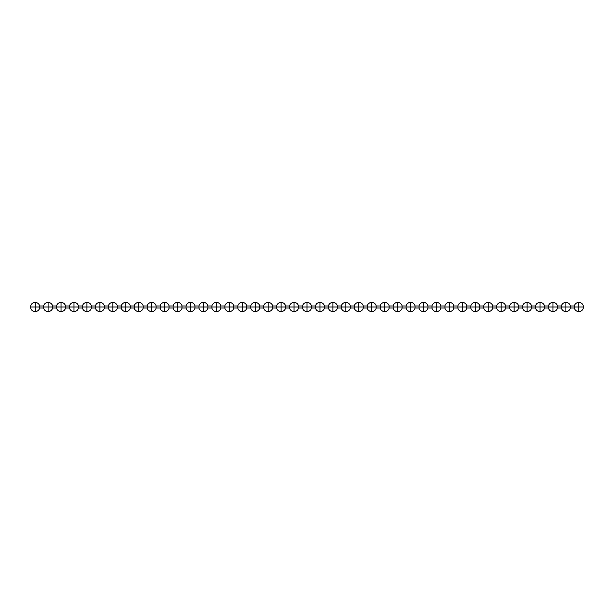 <?xml version="1.0" encoding="UTF-8"?>
<svg xmlns="http://www.w3.org/2000/svg" width="614" height="614" viewBox="0 0 614 614"><rect width="100%" height="100%" fill="white"/><g stroke="black" fill="none" stroke-linecap="round" stroke-linejoin="round"><path stroke-width="0.92" d="M578.841 311.605A4.605 4.605 0 0 1 574.389 308.151A4.605 4.605 0 0 0 578.841 311.605L578.841 302.395A4.605 4.605 0 0 0 574.389 305.849L574.389 307L578.841 307L574.389 307L574.389 308.151L574.389 305.849A4.605 4.605 0 0 1 578.841 302.395L578.841 307L583.3 307L583.3 305.849A4.605 4.605 0 0 0 578.841 302.395A4.605 4.605 0 0 1 583.3 305.849L583.3 307L578.841 307L578.841 311.605A4.605 4.605 0 0 0 583.3 308.151A4.605 4.605 0 0 1 578.841 311.605M583.3 308.151L583.3 307L583.3 308.151M574.389 305.995L570.352 305.995L574.389 305.995M561.442 305.995L557.412 305.995L561.442 305.995M548.494 305.995L544.464 305.995L548.494 305.995M535.554 305.995L531.517 305.995L535.554 305.995M522.606 305.995L518.577 305.995L522.606 305.995M509.666 305.995L505.629 305.995L509.666 305.995M496.718 305.995L492.689 305.995L496.718 305.995M483.771 305.995L479.741 305.995L483.771 305.995M470.831 305.995L466.793 305.995L470.831 305.995M457.883 305.995L453.853 305.995L457.883 305.995M444.935 305.995L440.906 305.995L444.935 305.995M431.995 305.995L427.958 305.995L431.995 305.995M419.047 305.995L415.018 305.995L419.047 305.995M406.1 305.995L402.07 305.995L406.1 305.995M393.16 305.995L389.123 305.995L393.16 305.995M380.212 305.995L376.182 305.995L380.212 305.995M367.272 305.995L363.235 305.995L367.272 305.995M354.324 305.995L350.295 305.995L354.324 305.995M341.376 305.995L337.347 305.995L341.376 305.995M328.436 305.995L324.399 305.995L328.436 305.995M315.489 305.995L311.459 305.995L315.489 305.995M302.541 305.995L298.511 305.995L302.541 305.995M289.601 305.995L285.564 305.995L289.601 305.995M276.653 305.995L272.624 305.995L276.653 305.995M263.705 305.995L259.676 305.995L263.705 305.995M250.765 305.995L246.728 305.995L250.765 305.995M237.818 305.995L233.788 305.995L237.818 305.995M224.877 305.995L220.84 305.995L224.877 305.995M211.93 305.995L207.9 305.995L211.93 305.995M198.982 305.995L194.953 305.995L198.982 305.995M186.042 305.995L182.005 305.995L186.042 305.995M173.094 305.995L169.065 305.995L173.094 305.995M160.147 305.995L156.117 305.995L160.147 305.995M147.207 305.995L143.169 305.995L147.207 305.995M134.259 305.995L130.229 305.995L134.259 305.995M121.311 305.995L117.282 305.995L121.311 305.995M108.371 305.995L104.334 305.995L108.371 305.995M95.423 305.995L91.394 305.995L95.423 305.995M82.483 305.995L78.446 305.995L82.483 305.995M69.535 305.995L65.506 305.995L69.535 305.995M56.588 305.995L52.558 305.995L56.588 305.995M43.648 305.995L39.611 305.995L43.648 305.995M39.611 308.005L43.648 308.005L39.611 308.005M52.558 308.005L56.588 308.005L52.558 308.005M65.506 308.005L69.535 308.005L65.506 308.005M78.446 308.005L82.483 308.005L78.446 308.005M91.394 308.005L95.423 308.005L91.394 308.005M104.334 308.005L108.371 308.005L104.334 308.005M117.282 308.005L121.311 308.005L117.282 308.005M130.229 308.005L134.259 308.005L130.229 308.005M143.169 308.005L147.207 308.005L143.169 308.005M156.117 308.005L160.147 308.005L156.117 308.005M169.065 308.005L173.094 308.005L169.065 308.005M182.005 308.005L186.042 308.005L182.005 308.005M194.953 308.005L198.982 308.005L194.953 308.005M207.9 308.005L211.93 308.005L207.9 308.005M220.84 308.005L224.877 308.005L220.84 308.005M233.788 308.005L237.818 308.005L233.788 308.005M246.728 308.005L250.765 308.005L246.728 308.005M259.676 308.005L263.705 308.005L259.676 308.005M272.624 308.005L276.653 308.005L272.624 308.005M285.564 308.005L289.601 308.005L285.564 308.005M298.511 308.005L302.541 308.005L298.511 308.005M311.459 308.005L315.489 308.005L311.459 308.005M324.399 308.005L328.436 308.005L324.399 308.005M337.347 308.005L341.376 308.005L337.347 308.005M350.295 308.005L354.324 308.005L350.295 308.005M363.235 308.005L367.272 308.005L363.235 308.005M376.182 308.005L380.212 308.005L376.182 308.005M389.123 308.005L393.16 308.005L389.123 308.005M402.07 308.005L406.1 308.005L402.07 308.005M415.018 308.005L419.047 308.005L415.018 308.005M427.958 308.005L431.995 308.005L427.958 308.005M440.906 308.005L444.935 308.005L440.906 308.005M453.853 308.005L457.883 308.005L453.853 308.005M466.793 308.005L470.831 308.005L466.793 308.005M479.741 308.005L483.771 308.005L479.741 308.005M492.689 308.005L496.718 308.005L492.689 308.005M505.629 308.005L509.666 308.005L505.629 308.005M518.577 308.005L522.606 308.005L518.577 308.005M531.517 308.005L535.554 308.005L531.517 308.005M544.464 308.005L548.494 308.005L544.464 308.005M557.412 308.005L561.442 308.005L557.412 308.005M570.352 308.005L574.389 308.005L570.352 308.005M565.901 311.605A4.605 4.605 0 0 1 561.442 308.151A4.605 4.605 0 0 0 565.901 311.605L565.901 302.395A4.605 4.605 0 0 0 561.442 305.849L561.442 307L565.901 307L561.442 307L561.442 308.151L561.442 305.849A4.605 4.605 0 0 1 565.901 302.395L565.901 307L570.352 307L570.352 305.849A4.605 4.605 0 0 0 565.901 302.395A4.605 4.605 0 0 1 570.352 305.849L570.352 307L565.901 307L565.901 311.605A4.605 4.605 0 0 0 570.352 308.151A4.605 4.605 0 0 1 565.901 311.605M570.352 308.151L570.352 307L570.352 308.151M552.953 311.605A4.605 4.605 0 0 1 548.494 308.151A4.605 4.605 0 0 0 552.953 311.605L552.953 302.395A4.605 4.605 0 0 0 548.494 305.849L548.494 307L552.953 307L548.494 307L548.494 308.151L548.494 305.849A4.605 4.605 0 0 1 552.953 302.395L552.953 307L557.412 307L557.412 305.849A4.605 4.605 0 0 0 552.953 302.395A4.605 4.605 0 0 1 557.412 305.849L557.412 307L552.953 307L552.953 311.605A4.605 4.605 0 0 0 557.412 308.151A4.605 4.605 0 0 1 552.953 311.605M557.412 308.151L557.412 307L557.412 308.151M540.005 311.605A4.605 4.605 0 0 1 535.554 308.151A4.605 4.605 0 0 0 540.005 311.605L540.005 302.395A4.605 4.605 0 0 0 535.554 305.849L535.554 307L540.005 307L535.554 307L535.554 308.151L535.554 305.849A4.605 4.605 0 0 1 540.005 302.395L540.005 307L544.464 307L544.464 305.849A4.605 4.605 0 0 0 540.005 302.395A4.605 4.605 0 0 1 544.464 305.849L544.464 307L540.005 307L540.005 311.605A4.605 4.605 0 0 0 544.464 308.151A4.605 4.605 0 0 1 540.005 311.605M544.464 308.151L544.464 307L544.464 308.151M527.065 311.605A4.605 4.605 0 0 1 522.606 308.151A4.605 4.605 0 0 0 527.065 311.605L527.065 302.395A4.605 4.605 0 0 0 522.606 305.849L522.606 307L527.065 307L522.606 307L522.606 308.151L522.606 305.849A4.605 4.605 0 0 1 527.065 302.395L527.065 307L531.517 307L531.517 305.849A4.605 4.605 0 0 0 527.065 302.395A4.605 4.605 0 0 1 531.517 305.849L531.517 307L527.065 307L527.065 311.605A4.605 4.605 0 0 0 531.517 308.151A4.605 4.605 0 0 1 527.065 311.605M531.517 308.151L531.517 307L531.517 308.151M514.118 311.605A4.605 4.605 0 0 1 509.666 308.151A4.605 4.605 0 0 0 514.118 311.605L514.118 302.395A4.605 4.605 0 0 0 509.666 305.849L509.666 307L514.118 307L509.666 307L509.666 308.151L509.666 305.849A4.605 4.605 0 0 1 514.118 302.395L514.118 307L518.577 307L518.577 305.849A4.605 4.605 0 0 0 514.118 302.395A4.605 4.605 0 0 1 518.577 305.849L518.577 307L514.118 307L514.118 311.605A4.605 4.605 0 0 0 518.577 308.151A4.605 4.605 0 0 1 514.118 311.605M518.577 308.151L518.577 307L518.577 308.151M501.177 311.605A4.605 4.605 0 0 1 496.718 308.151A4.605 4.605 0 0 0 501.177 311.605L501.177 302.395A4.605 4.605 0 0 0 496.718 305.849L496.718 307L501.177 307L496.718 307L496.718 308.151L496.718 305.849A4.605 4.605 0 0 1 501.177 302.395L501.177 307L505.629 307L505.629 305.849A4.605 4.605 0 0 0 501.177 302.395A4.605 4.605 0 0 1 505.629 305.849L505.629 307L501.177 307L501.177 311.605A4.605 4.605 0 0 0 505.629 308.151A4.605 4.605 0 0 1 501.177 311.605M505.629 308.151L505.629 307L505.629 308.151M488.23 311.605A4.605 4.605 0 0 1 483.771 308.151A4.605 4.605 0 0 0 488.23 311.605L488.23 302.395A4.605 4.605 0 0 0 483.771 305.849L483.771 307L488.23 307L483.771 307L483.771 308.151L483.771 305.849A4.605 4.605 0 0 1 488.23 302.395L488.23 307L492.689 307L492.689 305.849A4.605 4.605 0 0 0 488.23 302.395A4.605 4.605 0 0 1 492.689 305.849L492.689 307L488.23 307L488.23 311.605A4.605 4.605 0 0 0 492.689 308.151A4.605 4.605 0 0 1 488.23 311.605M492.689 308.151L492.689 307L492.689 308.151M475.282 311.605A4.605 4.605 0 0 1 470.831 308.151A4.605 4.605 0 0 0 475.282 311.605L475.282 302.395A4.605 4.605 0 0 0 470.831 305.849L470.831 307L475.282 307L470.831 307L470.831 308.151L470.831 305.849A4.605 4.605 0 0 1 475.282 302.395L475.282 307L479.741 307L479.741 305.849A4.605 4.605 0 0 0 475.282 302.395A4.605 4.605 0 0 1 479.741 305.849L479.741 307L475.282 307L475.282 311.605A4.605 4.605 0 0 0 479.741 308.151A4.605 4.605 0 0 1 475.282 311.605M479.741 308.151L479.741 307L479.741 308.151M462.342 311.605A4.605 4.605 0 0 1 457.883 308.151A4.605 4.605 0 0 0 462.342 311.605L462.342 302.395A4.605 4.605 0 0 0 457.883 305.849L457.883 307L462.342 307L457.883 307L457.883 308.151L457.883 305.849A4.605 4.605 0 0 1 462.342 302.395L462.342 307L466.793 307L466.793 305.849A4.605 4.605 0 0 0 462.342 302.395A4.605 4.605 0 0 1 466.793 305.849L466.793 307L462.342 307L462.342 311.605A4.605 4.605 0 0 0 466.793 308.151A4.605 4.605 0 0 1 462.342 311.605M466.793 308.151L466.793 307L466.793 308.151M449.394 311.605A4.605 4.605 0 0 1 444.935 308.151A4.605 4.605 0 0 0 449.394 311.605L449.394 302.395A4.605 4.605 0 0 0 444.935 305.849L444.935 307L449.394 307L444.935 307L444.935 308.151L444.935 305.849A4.605 4.605 0 0 1 449.394 302.395L449.394 307L453.853 307L453.853 305.849A4.605 4.605 0 0 0 449.394 302.395A4.605 4.605 0 0 1 453.853 305.849L453.853 307L449.394 307L449.394 311.605A4.605 4.605 0 0 0 453.853 308.151A4.605 4.605 0 0 1 449.394 311.605M453.853 308.151L453.853 307L453.853 308.151M436.447 311.605A4.605 4.605 0 0 1 431.995 308.151A4.605 4.605 0 0 0 436.447 311.605L436.447 302.395A4.605 4.605 0 0 0 431.995 305.849L431.995 307L436.447 307L431.995 307L431.995 308.151L431.995 305.849A4.605 4.605 0 0 1 436.447 302.395L436.447 307L440.906 307L440.906 305.849A4.605 4.605 0 0 0 436.447 302.395A4.605 4.605 0 0 1 440.906 305.849L440.906 307L436.447 307L436.447 311.605A4.605 4.605 0 0 0 440.906 308.151A4.605 4.605 0 0 1 436.447 311.605M440.906 308.151L440.906 307L440.906 308.151M423.506 311.605A4.605 4.605 0 0 1 419.047 308.151A4.605 4.605 0 0 0 423.506 311.605L423.506 302.395A4.605 4.605 0 0 0 419.047 305.849L419.047 307L423.506 307L419.047 307L419.047 308.151L419.047 305.849A4.605 4.605 0 0 1 423.506 302.395L423.506 307L427.958 307L427.958 305.849A4.605 4.605 0 0 0 423.506 302.395A4.605 4.605 0 0 1 427.958 305.849L427.958 307L423.506 307L423.506 311.605A4.605 4.605 0 0 0 427.958 308.151A4.605 4.605 0 0 1 423.506 311.605M427.958 308.151L427.958 307L427.958 308.151M410.559 311.605A4.605 4.605 0 0 1 406.1 308.151A4.605 4.605 0 0 0 410.559 311.605L410.559 302.395A4.605 4.605 0 0 0 406.1 305.849L406.1 307L410.559 307L406.1 307L406.1 308.151L406.1 305.849A4.605 4.605 0 0 1 410.559 302.395L410.559 307L415.018 307L415.018 305.849A4.605 4.605 0 0 0 410.559 302.395A4.605 4.605 0 0 1 415.018 305.849L415.018 307L410.559 307L410.559 311.605A4.605 4.605 0 0 0 415.018 308.151A4.605 4.605 0 0 1 410.559 311.605M415.018 308.151L415.018 307L415.018 308.151M397.611 311.605A4.605 4.605 0 0 1 393.16 308.151A4.605 4.605 0 0 0 397.611 311.605L397.611 302.395A4.605 4.605 0 0 0 393.16 305.849L393.16 307L397.611 307L393.16 307L393.16 308.151L393.16 305.849A4.605 4.605 0 0 1 397.611 302.395L397.611 307L402.07 307L402.07 305.849A4.605 4.605 0 0 0 397.611 302.395A4.605 4.605 0 0 1 402.07 305.849L402.07 307L397.611 307L397.611 311.605A4.605 4.605 0 0 0 402.07 308.151A4.605 4.605 0 0 1 397.611 311.605M402.07 308.151L402.07 307L402.07 308.151M384.671 311.605A4.605 4.605 0 0 1 380.212 308.151A4.605 4.605 0 0 0 384.671 311.605L384.671 302.395A4.605 4.605 0 0 0 380.212 305.849L380.212 307L384.671 307L380.212 307L380.212 308.151L380.212 305.849A4.605 4.605 0 0 1 384.671 302.395L384.671 307L389.123 307L389.123 305.849A4.605 4.605 0 0 0 384.671 302.395A4.605 4.605 0 0 1 389.123 305.849L389.123 307L384.671 307L384.671 311.605A4.605 4.605 0 0 0 389.123 308.151A4.605 4.605 0 0 1 384.671 311.605M389.123 308.151L389.123 307L389.123 308.151M371.723 311.605A4.605 4.605 0 0 1 367.272 308.151A4.605 4.605 0 0 0 371.723 311.605L371.723 302.395A4.605 4.605 0 0 0 367.272 305.849L367.272 307L371.723 307L367.272 307L367.272 308.151L367.272 305.849A4.605 4.605 0 0 1 371.723 302.395L371.723 307L376.182 307L376.182 305.849A4.605 4.605 0 0 0 371.723 302.395A4.605 4.605 0 0 1 376.182 305.849L376.182 307L371.723 307L371.723 311.605A4.605 4.605 0 0 0 376.182 308.151A4.605 4.605 0 0 1 371.723 311.605M376.182 308.151L376.182 307L376.182 308.151M358.783 311.605A4.605 4.605 0 0 1 354.324 308.151A4.605 4.605 0 0 0 358.783 311.605L358.783 302.395A4.605 4.605 0 0 0 354.324 305.849L354.324 307L358.783 307L354.324 307L354.324 308.151L354.324 305.849A4.605 4.605 0 0 1 358.783 302.395L358.783 307L363.235 307L363.235 305.849A4.605 4.605 0 0 0 358.783 302.395A4.605 4.605 0 0 1 363.235 305.849L363.235 307L358.783 307L358.783 311.605A4.605 4.605 0 0 0 363.235 308.151A4.605 4.605 0 0 1 358.783 311.605M363.235 308.151L363.235 307L363.235 308.151M345.836 311.605A4.605 4.605 0 0 1 341.376 308.151A4.605 4.605 0 0 0 345.836 311.605L345.836 302.395A4.605 4.605 0 0 0 341.376 305.849L341.376 307L345.836 307L341.376 307L341.376 308.151L341.376 305.849A4.605 4.605 0 0 1 345.836 302.395L345.836 307L350.295 307L350.295 305.849A4.605 4.605 0 0 0 345.836 302.395A4.605 4.605 0 0 1 350.295 305.849L350.295 307L345.836 307L345.836 311.605A4.605 4.605 0 0 0 350.295 308.151A4.605 4.605 0 0 1 345.836 311.605M350.295 308.151L350.295 307L350.295 308.151M332.888 311.605A4.605 4.605 0 0 1 328.436 308.151A4.605 4.605 0 0 0 332.888 311.605L332.888 302.395A4.605 4.605 0 0 0 328.436 305.849L328.436 307L332.888 307L328.436 307L328.436 308.151L328.436 305.849A4.605 4.605 0 0 1 332.888 302.395L332.888 307L337.347 307L337.347 305.849A4.605 4.605 0 0 0 332.888 302.395A4.605 4.605 0 0 1 337.347 305.849L337.347 307L332.888 307L332.888 311.605A4.605 4.605 0 0 0 337.347 308.151A4.605 4.605 0 0 1 332.888 311.605M337.347 308.151L337.347 307L337.347 308.151M319.948 311.605A4.605 4.605 0 0 1 315.489 308.151A4.605 4.605 0 0 0 319.948 311.605L319.948 302.395A4.605 4.605 0 0 0 315.489 305.849L315.489 307L319.948 307L315.489 307L315.489 308.151L315.489 305.849A4.605 4.605 0 0 1 319.948 302.395L319.948 307L324.399 307L324.399 305.849A4.605 4.605 0 0 0 319.948 302.395A4.605 4.605 0 0 1 324.399 305.849L324.399 307L319.948 307L319.948 311.605A4.605 4.605 0 0 0 324.399 308.151A4.605 4.605 0 0 1 319.948 311.605M324.399 308.151L324.399 307L324.399 308.151M307 311.605A4.605 4.605 0 0 1 302.541 308.151A4.605 4.605 0 0 0 307 311.605L307 302.395A4.605 4.605 0 0 0 302.541 305.849L302.541 307L307 307L302.541 307L302.541 308.151L302.541 305.849A4.605 4.605 0 0 1 307 302.395L307 307L311.459 307L311.459 305.849A4.605 4.605 0 0 0 307 302.395A4.605 4.605 0 0 1 311.459 305.849L311.459 307L307 307L307 311.605A4.605 4.605 0 0 0 311.459 308.151A4.605 4.605 0 0 1 307 311.605M311.459 308.151L311.459 307L311.459 308.151M294.052 311.605A4.605 4.605 0 0 1 289.601 308.151A4.605 4.605 0 0 0 294.052 311.605L294.052 302.395A4.605 4.605 0 0 0 289.601 305.849L289.601 307L294.052 307L289.601 307L289.601 308.151L289.601 305.849A4.605 4.605 0 0 1 294.052 302.395L294.052 307L298.511 307L298.511 305.849A4.605 4.605 0 0 0 294.052 302.395A4.605 4.605 0 0 1 298.511 305.849L298.511 307L294.052 307L294.052 311.605A4.605 4.605 0 0 0 298.511 308.151A4.605 4.605 0 0 1 294.052 311.605M298.511 308.151L298.511 307L298.511 308.151M281.112 311.605A4.605 4.605 0 0 1 276.653 308.151A4.605 4.605 0 0 0 281.112 311.605L281.112 302.395A4.605 4.605 0 0 0 276.653 305.849L276.653 307L281.112 307L276.653 307L276.653 308.151L276.653 305.849A4.605 4.605 0 0 1 281.112 302.395L281.112 307L285.564 307L285.564 305.849A4.605 4.605 0 0 0 281.112 302.395A4.605 4.605 0 0 1 285.564 305.849L285.564 307L281.112 307L281.112 311.605A4.605 4.605 0 0 0 285.564 308.151A4.605 4.605 0 0 1 281.112 311.605M285.564 308.151L285.564 307L285.564 308.151M268.164 311.605A4.605 4.605 0 0 1 263.705 308.151A4.605 4.605 0 0 0 268.164 311.605L268.164 302.395A4.605 4.605 0 0 0 263.705 305.849L263.705 307L268.164 307L263.705 307L263.705 308.151L263.705 305.849A4.605 4.605 0 0 1 268.164 302.395L268.164 307L272.624 307L272.624 305.849A4.605 4.605 0 0 0 268.164 302.395A4.605 4.605 0 0 1 272.624 305.849L272.624 307L268.164 307L268.164 311.605A4.605 4.605 0 0 0 272.624 308.151A4.605 4.605 0 0 1 268.164 311.605M272.624 308.151L272.624 307L272.624 308.151M255.217 311.605A4.605 4.605 0 0 1 250.765 308.151A4.605 4.605 0 0 0 255.217 311.605L255.217 302.395A4.605 4.605 0 0 0 250.765 305.849L250.765 307L255.217 307L250.765 307L250.765 308.151L250.765 305.849A4.605 4.605 0 0 1 255.217 302.395L255.217 307L259.676 307L259.676 305.849A4.605 4.605 0 0 0 255.217 302.395A4.605 4.605 0 0 1 259.676 305.849L259.676 307L255.217 307L255.217 311.605A4.605 4.605 0 0 0 259.676 308.151A4.605 4.605 0 0 1 255.217 311.605M259.676 308.151L259.676 307L259.676 308.151M242.277 311.605A4.605 4.605 0 0 1 237.818 308.151A4.605 4.605 0 0 0 242.277 311.605L242.277 302.395A4.605 4.605 0 0 0 237.818 305.849L237.818 307L242.277 307L237.818 307L237.818 308.151L237.818 305.849A4.605 4.605 0 0 1 242.277 302.395L242.277 307L246.728 307L246.728 305.849A4.605 4.605 0 0 0 242.277 302.395A4.605 4.605 0 0 1 246.728 305.849L246.728 307L242.277 307L242.277 311.605A4.605 4.605 0 0 0 246.728 308.151A4.605 4.605 0 0 1 242.277 311.605M246.728 308.151L246.728 307L246.728 308.151M229.329 311.605A4.605 4.605 0 0 1 224.877 308.151A4.605 4.605 0 0 0 229.329 311.605L229.329 302.395A4.605 4.605 0 0 0 224.877 305.849L224.877 307L229.329 307L224.877 307L224.877 308.151L224.877 305.849A4.605 4.605 0 0 1 229.329 302.395L229.329 307L233.788 307L233.788 305.849A4.605 4.605 0 0 0 229.329 302.395A4.605 4.605 0 0 1 233.788 305.849L233.788 307L229.329 307L229.329 311.605A4.605 4.605 0 0 0 233.788 308.151A4.605 4.605 0 0 1 229.329 311.605M233.788 308.151L233.788 307L233.788 308.151M216.389 311.605A4.605 4.605 0 0 1 211.93 308.151A4.605 4.605 0 0 0 216.389 311.605L216.389 302.395A4.605 4.605 0 0 0 211.93 305.849L211.93 307L216.389 307L211.93 307L211.93 308.151L211.93 305.849A4.605 4.605 0 0 1 216.389 302.395L216.389 307L220.84 307L220.84 305.849A4.605 4.605 0 0 0 216.389 302.395A4.605 4.605 0 0 1 220.84 305.849L220.84 307L216.389 307L216.389 311.605A4.605 4.605 0 0 0 220.84 308.151A4.605 4.605 0 0 1 216.389 311.605M220.84 308.151L220.84 307L220.84 308.151M203.441 311.605A4.605 4.605 0 0 1 198.982 308.151A4.605 4.605 0 0 0 203.441 311.605L203.441 302.395A4.605 4.605 0 0 0 198.982 305.849L198.982 307L203.441 307L198.982 307L198.982 308.151L198.982 305.849A4.605 4.605 0 0 1 203.441 302.395L203.441 307L207.9 307L207.9 305.849A4.605 4.605 0 0 0 203.441 302.395A4.605 4.605 0 0 1 207.9 305.849L207.9 307L203.441 307L203.441 311.605A4.605 4.605 0 0 0 207.9 308.151A4.605 4.605 0 0 1 203.441 311.605M207.9 308.151L207.9 307L207.9 308.151M190.493 311.605A4.605 4.605 0 0 1 186.042 308.151A4.605 4.605 0 0 0 190.493 311.605L190.493 302.395A4.605 4.605 0 0 0 186.042 305.849L186.042 307L190.493 307L186.042 307L186.042 308.151L186.042 305.849A4.605 4.605 0 0 1 190.493 302.395L190.493 307L194.953 307L194.953 305.849A4.605 4.605 0 0 0 190.493 302.395A4.605 4.605 0 0 1 194.953 305.849L194.953 307L190.493 307L190.493 311.605A4.605 4.605 0 0 0 194.953 308.151A4.605 4.605 0 0 1 190.493 311.605M194.953 308.151L194.953 307L194.953 308.151M177.553 311.605A4.605 4.605 0 0 1 173.094 308.151A4.605 4.605 0 0 0 177.553 311.605L177.553 302.395A4.605 4.605 0 0 0 173.094 305.849L173.094 307L177.553 307L173.094 307L173.094 308.151L173.094 305.849A4.605 4.605 0 0 1 177.553 302.395L177.553 307L182.005 307L182.005 305.849A4.605 4.605 0 0 0 177.553 302.395A4.605 4.605 0 0 1 182.005 305.849L182.005 307L177.553 307L177.553 311.605A4.605 4.605 0 0 0 182.005 308.151A4.605 4.605 0 0 1 177.553 311.605M182.005 308.151L182.005 307L182.005 308.151M164.606 311.605A4.605 4.605 0 0 1 160.147 308.151A4.605 4.605 0 0 0 164.606 311.605L164.606 302.395A4.605 4.605 0 0 0 160.147 305.849L160.147 307L164.606 307L160.147 307L160.147 308.151L160.147 305.849A4.605 4.605 0 0 1 164.606 302.395L164.606 307L169.065 307L169.065 305.849A4.605 4.605 0 0 0 164.606 302.395A4.605 4.605 0 0 1 169.065 305.849L169.065 307L164.606 307L164.606 311.605A4.605 4.605 0 0 0 169.065 308.151A4.605 4.605 0 0 1 164.606 311.605M169.065 308.151L169.065 307L169.065 308.151M151.658 311.605A4.605 4.605 0 0 1 147.207 308.151A4.605 4.605 0 0 0 151.658 311.605L151.658 302.395A4.605 4.605 0 0 0 147.207 305.849L147.207 307L151.658 307L147.207 307L147.207 308.151L147.207 305.849A4.605 4.605 0 0 1 151.658 302.395L151.658 307L156.117 307L156.117 305.849A4.605 4.605 0 0 0 151.658 302.395A4.605 4.605 0 0 1 156.117 305.849L156.117 307L151.658 307L151.658 311.605A4.605 4.605 0 0 0 156.117 308.151A4.605 4.605 0 0 1 151.658 311.605M156.117 308.151L156.117 307L156.117 308.151M138.718 311.605A4.605 4.605 0 0 1 134.259 308.151A4.605 4.605 0 0 0 138.718 311.605L138.718 302.395A4.605 4.605 0 0 0 134.259 305.849L134.259 307L138.718 307L134.259 307L134.259 308.151L134.259 305.849A4.605 4.605 0 0 1 138.718 302.395L138.718 307L143.169 307L143.169 305.849A4.605 4.605 0 0 0 138.718 302.395A4.605 4.605 0 0 1 143.169 305.849L143.169 307L138.718 307L138.718 311.605A4.605 4.605 0 0 0 143.169 308.151A4.605 4.605 0 0 1 138.718 311.605M143.169 308.151L143.169 307L143.169 308.151M125.77 311.605A4.605 4.605 0 0 1 121.311 308.151A4.605 4.605 0 0 0 125.77 311.605L125.77 302.395A4.605 4.605 0 0 0 121.311 305.849L121.311 307L125.77 307L121.311 307L121.311 308.151L121.311 305.849A4.605 4.605 0 0 1 125.77 302.395L125.77 307L130.229 307L130.229 305.849A4.605 4.605 0 0 0 125.77 302.395A4.605 4.605 0 0 1 130.229 305.849L130.229 307L125.77 307L125.77 311.605A4.605 4.605 0 0 0 130.229 308.151A4.605 4.605 0 0 1 125.77 311.605M130.229 308.151L130.229 307L130.229 308.151M112.822 311.605A4.605 4.605 0 0 1 108.371 308.151A4.605 4.605 0 0 0 112.822 311.605L112.822 302.395A4.605 4.605 0 0 0 108.371 305.849L108.371 307L112.822 307L108.371 307L108.371 308.151L108.371 305.849A4.605 4.605 0 0 1 112.822 302.395L112.822 307L117.282 307L117.282 305.849A4.605 4.605 0 0 0 112.822 302.395A4.605 4.605 0 0 1 117.282 305.849L117.282 307L112.822 307L112.822 311.605A4.605 4.605 0 0 0 117.282 308.151A4.605 4.605 0 0 1 112.822 311.605M117.282 308.151L117.282 307L117.282 308.151M99.882 311.605A4.605 4.605 0 0 1 95.423 308.151A4.605 4.605 0 0 0 99.882 311.605L99.882 302.395A4.605 4.605 0 0 0 95.423 305.849L95.423 307L99.882 307L95.423 307L95.423 308.151L95.423 305.849A4.605 4.605 0 0 1 99.882 302.395L99.882 307L104.334 307L104.334 305.849A4.605 4.605 0 0 0 99.882 302.395A4.605 4.605 0 0 1 104.334 305.849L104.334 307L99.882 307L99.882 311.605A4.605 4.605 0 0 0 104.334 308.151A4.605 4.605 0 0 1 99.882 311.605M104.334 308.151L104.334 307L104.334 308.151M86.935 311.605A4.605 4.605 0 0 1 82.483 308.151A4.605 4.605 0 0 0 86.935 311.605L86.935 302.395A4.605 4.605 0 0 0 82.483 305.849L82.483 307L86.935 307L82.483 307L82.483 308.151L82.483 305.849A4.605 4.605 0 0 1 86.935 302.395L86.935 307L91.394 307L91.394 305.849A4.605 4.605 0 0 0 86.935 302.395A4.605 4.605 0 0 1 91.394 305.849L91.394 307L86.935 307L86.935 311.605A4.605 4.605 0 0 0 91.394 308.151A4.605 4.605 0 0 1 86.935 311.605M91.394 308.151L91.394 307L91.394 308.151M73.995 311.605A4.605 4.605 0 0 1 69.535 308.151A4.605 4.605 0 0 0 73.995 311.605L73.995 302.395A4.605 4.605 0 0 0 69.535 305.849L69.535 307L73.995 307L69.535 307L69.535 308.151L69.535 305.849A4.605 4.605 0 0 1 73.995 302.395L73.995 307L78.446 307L78.446 305.849A4.605 4.605 0 0 0 73.995 302.395A4.605 4.605 0 0 1 78.446 305.849L78.446 307L73.995 307L73.995 311.605A4.605 4.605 0 0 0 78.446 308.151A4.605 4.605 0 0 1 73.995 311.605M78.446 308.151L78.446 307L78.446 308.151M61.047 311.605A4.605 4.605 0 0 1 56.588 308.151A4.605 4.605 0 0 0 61.047 311.605L61.047 302.395A4.605 4.605 0 0 0 56.588 305.849L56.588 307L61.047 307L56.588 307L56.588 308.151L56.588 305.849A4.605 4.605 0 0 1 61.047 302.395L61.047 307L65.506 307L65.506 305.849A4.605 4.605 0 0 0 61.047 302.395A4.605 4.605 0 0 1 65.506 305.849L65.506 307L61.047 307L61.047 311.605A4.605 4.605 0 0 0 65.506 308.151A4.605 4.605 0 0 1 61.047 311.605M65.506 308.151L65.506 307L65.506 308.151M48.099 311.605A4.605 4.605 0 0 1 43.648 308.151A4.605 4.605 0 0 0 48.099 311.605L48.099 302.395A4.605 4.605 0 0 0 43.648 305.849L43.648 307L48.099 307L43.648 307L43.648 308.151L43.648 305.849A4.605 4.605 0 0 1 48.099 302.395L48.099 307L52.558 307L52.558 305.849A4.605 4.605 0 0 0 48.099 302.395A4.605 4.605 0 0 1 52.558 305.849L52.558 307L48.099 307L48.099 311.605A4.605 4.605 0 0 0 52.558 308.151A4.605 4.605 0 0 1 48.099 311.605M52.558 308.151L52.558 307L52.558 308.151M35.159 311.605A4.605 4.605 0 0 1 30.7 308.151A4.605 4.605 0 0 0 35.159 311.605L35.159 302.395A4.605 4.605 0 0 0 30.7 305.849L30.7 307L35.159 307L30.7 307L30.7 308.151L30.7 305.849A4.605 4.605 0 0 1 35.159 302.395L35.159 307L39.611 307L39.611 305.849A4.605 4.605 0 0 0 35.159 302.395A4.605 4.605 0 0 1 39.611 305.849L39.611 307L35.159 307L35.159 311.605A4.605 4.605 0 0 0 39.611 308.151A4.605 4.605 0 0 1 35.159 311.605M39.611 308.151L39.611 307L39.611 308.151"/></g></svg>
